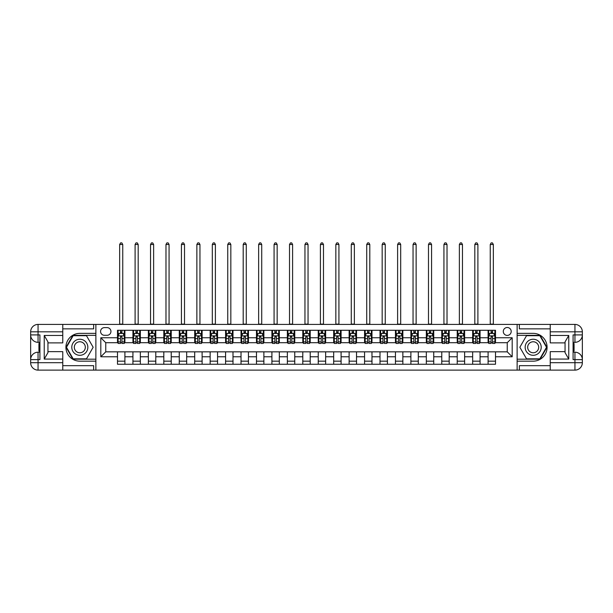<?xml version="1.0" encoding="UTF-8"?>
<svg xmlns="http://www.w3.org/2000/svg" width="613" height="613" viewBox="0 0 613 613"><rect width="100%" height="100%" fill="white"/><g stroke="black" fill="none" stroke-linecap="round" stroke-linejoin="round"><path stroke-width="0.92" d="M507.242 327.503A3.954 3.954 0 0 0 503.288 331.457A3.954 3.954 0 0 0 507.242 335.411A3.954 3.954 0 0 0 511.196 331.457A3.954 3.954 0 0 0 507.242 327.503M62.771 365.67L93.651 365.67L93.651 370.122L550.229 370.122L550.229 362.704L574.94 362.704L574.94 359.616L573.086 359.616L573.086 334.913L574.94 334.913L574.94 331.825L550.229 331.825L550.229 335.472L568.764 335.472L568.764 359.065L565.056 352.644L565.056 341.885L568.764 335.472M104.402 335.28L107.114 335.28A3.831 3.831 0 0 0 110.945 331.457A3.831 3.831 0 0 0 107.114 327.626L104.402 327.626A3.831 3.831 0 0 0 100.57 331.457A3.831 3.831 0 0 0 104.402 335.28M517.127 333.365L517.127 361.164L533.187 361.164A13.9 13.9 0 0 0 547.08 347.264A13.9 13.9 0 0 0 533.187 333.365L517.127 333.365L517.127 324.415L62.771 324.415L62.771 331.825L38.06 331.825L38.06 334.913L39.914 334.913L39.914 359.616L38.06 359.616L38.06 362.704L62.771 362.704L62.771 359.065L44.236 359.065L44.236 335.472L47.944 341.885L47.944 352.644L44.236 359.065M95.873 361.164L95.873 333.365L79.813 333.365A13.9 13.9 0 0 0 65.92 347.264A13.9 13.9 0 0 0 79.813 361.164L95.873 361.164L95.873 370.122M117.497 356.781L100.816 356.781L100.816 337.755L117.497 337.755L117.497 342.698L105.758 342.698L105.758 351.839L117.497 351.839L117.497 364.252L495.503 364.252L495.503 351.839L507.242 351.839L507.242 342.698L495.503 342.698L495.503 337.755L512.184 337.755L512.184 356.781L495.503 356.781M495.503 337.755L495.503 330.277L117.497 330.277L117.497 337.755M488.094 330.277L488.094 342.698L488.714 342.698M491.059 342.698L492.538 342.698M494.89 342.698L495.503 342.698M488.094 342.698L479.45 342.698M472.654 330.277L472.654 342.698L473.267 342.698M475.619 342.698L477.098 342.698M472.654 342.698L464.003 342.698M457.214 330.277L457.214 342.698L457.827 342.698M460.179 342.698L461.658 342.698M457.214 342.698L448.563 342.698M441.766 330.277L441.766 342.698L442.387 342.698M444.731 342.698L446.218 342.698M441.766 342.698L433.123 342.698M426.326 330.277L426.326 342.698L426.947 342.698M429.292 342.698L430.778 342.698M426.326 342.698L417.683 342.698M410.886 330.277L410.886 342.698L411.507 342.698M413.852 342.698L415.33 342.698M410.886 342.698L402.235 342.698M395.446 330.277L395.446 342.698L396.059 342.698M398.412 342.698L399.891 342.698M395.446 342.698L386.795 342.698M379.999 330.277L379.999 342.698L380.619 342.698M382.964 342.698L384.451 342.698M379.999 342.698L371.355 342.698M364.559 330.277L364.559 342.698L365.179 342.698M367.524 342.698L369.011 342.698M364.559 342.698L355.915 342.698M349.119 330.277L349.119 342.698L349.739 342.698M352.084 342.698L353.563 342.698M349.119 342.698L340.468 342.698M333.679 330.277L333.679 342.698L334.292 342.698M336.644 342.698L338.123 342.698M333.679 342.698L325.028 342.698M318.239 330.277L318.239 342.698L318.852 342.698M321.197 342.698L322.683 342.698M318.239 342.698L309.588 342.698M302.791 330.277L302.791 342.698L303.412 342.698M305.757 342.698L307.243 342.698M302.791 342.698L294.148 342.698M287.351 330.277L287.351 342.698L287.972 342.698M290.317 342.698L291.803 342.698M287.351 342.698L278.708 342.698M271.911 330.277L271.911 342.698L272.532 342.698M274.877 342.698L276.356 342.698M271.911 342.698L263.261 342.698M256.472 330.277L256.472 342.698L257.085 342.698M259.437 342.698L260.916 342.698M256.472 342.698L247.821 342.698M241.024 330.277L241.024 342.698L241.645 342.698M243.989 342.698L245.476 342.698M241.024 342.698L232.381 342.698M225.584 330.277L225.584 342.698L226.205 342.698M228.549 342.698L230.036 342.698M225.584 342.698L216.941 342.698M210.144 330.277L210.144 342.698L210.765 342.698M213.109 342.698L214.588 342.698M210.144 342.698L201.493 342.698M194.704 330.277L194.704 342.698L195.317 342.698M197.67 342.698L199.148 342.698M194.704 342.698L186.053 342.698M179.264 330.277L179.264 342.698L179.877 342.698M182.222 342.698L183.708 342.698M179.264 342.698L170.613 342.698M163.817 330.277L163.817 342.698L164.437 342.698M166.782 342.698L168.268 342.698M163.817 342.698L155.173 342.698M148.377 330.277L148.377 342.698L148.997 342.698M151.342 342.698L152.821 342.698M148.377 342.698L139.733 342.698M132.937 330.277L132.937 342.698L133.55 342.698M135.902 342.698L137.381 342.698M132.937 342.698L124.286 342.698M117.497 342.698L118.11 342.698M120.462 342.698L121.941 342.698M117.497 351.839L124.906 351.839L124.906 364.252M495.503 351.839L124.906 351.839M124.906 330.277L124.906 342.698M117.497 333.365L118.11 333.365M120.462 333.365L121.941 333.365M124.286 333.365L124.906 333.365M117.497 361.164L124.906 361.164M132.937 351.839L132.937 364.252M140.346 330.277L140.346 342.698M132.937 333.365L133.55 333.365M135.902 333.365L137.381 333.365M139.733 333.365L140.346 333.365M140.346 351.839L140.346 364.252M132.937 361.164L140.346 361.164M148.377 351.839L148.377 364.252M155.786 351.839L155.786 364.252M148.377 361.164L155.786 361.164M155.786 330.277L155.786 342.698M148.377 333.365L148.997 333.365M151.342 333.365L152.821 333.365M155.173 333.365L155.786 333.365M163.817 351.839L163.817 364.252M171.234 351.839L171.234 364.252M163.817 361.164L171.234 361.164M171.234 330.277L171.234 342.698M163.817 333.365L164.437 333.365M166.782 333.365L168.268 333.365M170.613 333.365L171.234 333.365M179.264 351.839L179.264 364.252M186.674 351.839L186.674 364.252M179.264 361.164L186.674 361.164M186.674 330.277L186.674 342.698M179.264 333.365L179.877 333.365M182.222 333.365L183.708 333.365M186.053 333.365L186.674 333.365M194.704 351.839L194.704 364.252M202.114 351.839L202.114 364.252M194.704 361.164L202.114 361.164M202.114 330.277L202.114 342.698M194.704 333.365L195.317 333.365M197.67 333.365L199.148 333.365M201.493 333.365L202.114 333.365M210.144 351.839L210.144 364.252M217.554 351.839L217.554 364.252M210.144 361.164L217.554 361.164M217.554 330.277L217.554 342.698M210.144 333.365L210.765 333.365M213.109 333.365L214.588 333.365M216.941 333.365L217.554 333.365M225.584 351.839L225.584 364.252M233.001 351.839L233.001 364.252M225.584 361.164L233.001 361.164M233.001 330.277L233.001 342.698M225.584 333.365L226.205 333.365M228.549 333.365L230.036 333.365M232.381 333.365L233.001 333.365M241.024 351.839L241.024 364.252M248.441 351.839L248.441 364.252M241.024 361.164L248.441 361.164M248.441 330.277L248.441 342.698M241.024 333.365L241.645 333.365M243.989 333.365L245.476 333.365M247.821 333.365L248.441 333.365M256.472 351.839L256.472 364.252M263.881 351.839L263.881 364.252M256.472 361.164L263.881 361.164M263.881 330.277L263.881 342.698M256.472 333.365L257.085 333.365M259.437 333.365L260.916 333.365M263.261 333.365L263.881 333.365M271.911 351.839L271.911 364.252M279.321 351.839L279.321 364.252M271.911 361.164L279.321 361.164M279.321 330.277L279.321 342.698M271.911 333.365L272.532 333.365M274.877 333.365L276.356 333.365M278.708 333.365L279.321 333.365M287.351 351.839L287.351 364.252M294.761 351.839L294.761 364.252M287.351 361.164L294.761 361.164M294.761 330.277L294.761 342.698M287.351 333.365L287.972 333.365M290.317 333.365L291.803 333.365M294.148 333.365L294.761 333.365M302.791 351.839L302.791 364.252M310.209 351.839L310.209 364.252M302.791 361.164L310.209 361.164M310.209 330.277L310.209 342.698M302.791 333.365L303.412 333.365M305.757 333.365L307.243 333.365M309.588 333.365L310.209 333.365M318.239 351.839L318.239 364.252M325.649 351.839L325.649 364.252M318.239 361.164L325.649 361.164M325.649 330.277L325.649 342.698M318.239 333.365L318.852 333.365M321.197 333.365L322.683 333.365M325.028 333.365L325.649 333.365M333.679 351.839L333.679 364.252M341.089 351.839L341.089 364.252M333.679 361.164L341.089 361.164M341.089 330.277L341.089 342.698M333.679 333.365L334.292 333.365M336.644 333.365L338.123 333.365M340.468 333.365L341.089 333.365M349.119 351.839L349.119 364.252M356.528 351.839L356.528 364.252M349.119 361.164L356.528 361.164M356.528 330.277L356.528 342.698M349.119 333.365L349.739 333.365M352.084 333.365L353.563 333.365M355.915 333.365L356.528 333.365M364.559 351.839L364.559 364.252M371.976 351.839L371.976 364.252M364.559 361.164L371.976 361.164M371.976 330.277L371.976 342.698M364.559 333.365L365.179 333.365M367.524 333.365L369.011 333.365M371.355 333.365L371.976 333.365M379.999 351.839L379.999 364.252M387.416 351.839L387.416 364.252M379.999 361.164L387.416 361.164M387.416 330.277L387.416 342.698M379.999 333.365L380.619 333.365M382.964 333.365L384.451 333.365M386.795 333.365L387.416 333.365M395.446 351.839L395.446 364.252M402.856 351.839L402.856 364.252M395.446 361.164L402.856 361.164M402.856 330.277L402.856 342.698M395.446 333.365L396.059 333.365M398.412 333.365L399.891 333.365M402.235 333.365L402.856 333.365M410.886 351.839L410.886 364.252M418.296 351.839L418.296 364.252M410.886 361.164L418.296 361.164M418.296 330.277L418.296 342.698M410.886 333.365L411.507 333.365M413.852 333.365L415.33 333.365M417.683 333.365L418.296 333.365M426.326 351.839L426.326 364.252M433.736 351.839L433.736 364.252M426.326 361.164L433.736 361.164M433.736 330.277L433.736 342.698M426.326 333.365L426.947 333.365M429.292 333.365L430.778 333.365M433.123 333.365L433.736 333.365M441.766 351.839L441.766 364.252M449.183 351.839L449.183 364.252M441.766 361.164L449.183 361.164M449.183 330.277L449.183 342.698M441.766 333.365L442.387 333.365M444.731 333.365L446.218 333.365M448.563 333.365L449.183 333.365M457.214 351.839L457.214 364.252M464.623 351.839L464.623 364.252M457.214 361.164L464.623 361.164M464.623 330.277L464.623 342.698M457.214 333.365L457.827 333.365M460.179 333.365L461.658 333.365M464.003 333.365L464.623 333.365M472.654 351.839L472.654 364.252M480.063 351.839L480.063 364.252M472.654 361.164L480.063 361.164M480.063 330.277L480.063 342.698M472.654 333.365L473.267 333.365M475.619 333.365L477.098 333.365M479.45 333.365L480.063 333.365M488.094 351.839L488.094 364.252M488.094 361.164L495.503 361.164M488.094 333.365L488.714 333.365M491.059 333.365L492.538 333.365M494.89 333.365L495.503 333.365M105.758 342.698L100.816 337.755M105.758 351.839L100.816 356.781M512.184 337.755L507.242 342.698M512.184 356.781L507.242 351.839M121.941 331.886L120.462 331.886M124.286 341.885L121.941 341.885L121.941 343.433L124.286 343.433L124.286 335.901L123.052 333.434L119.343 333.434L118.11 335.901L118.11 343.433L120.462 343.433L120.462 341.885L118.11 341.885M118.11 335.901L118.11 330.277M124.286 335.901L124.286 330.277M120.462 333.434L120.462 330.277M121.941 330.277L121.941 333.434M121.941 341.885L121.941 336.828L120.462 336.828L120.462 341.885M119.658 324.415L119.658 244.487L122.746 244.487L121.818 242.878L120.585 242.878L119.658 244.487M122.746 324.415L122.746 244.487M137.381 331.886L135.902 331.886M139.733 341.885L137.381 341.885L137.381 343.433L139.733 343.433L139.733 335.901L138.492 333.434L134.791 333.434L133.55 335.901L133.55 343.433L135.902 343.433L135.902 341.885L133.55 341.885M133.55 335.901L133.55 330.277M139.733 335.901L139.733 330.277M135.902 333.434L135.902 330.277M137.381 330.277L137.381 333.434M137.381 341.885L137.381 336.828L135.902 336.828L135.902 341.885M135.098 324.415L135.098 244.487L138.186 244.487L137.258 242.878L136.025 242.878L135.098 244.487M138.186 324.415L138.186 244.487M152.821 331.886L151.342 331.886M155.173 341.885L152.821 341.885L152.821 343.433L155.173 343.433L155.173 335.901L153.94 333.434L150.231 333.434L148.997 335.901L148.997 343.433L151.342 343.433L151.342 341.885L148.997 341.885M148.997 335.901L148.997 330.277M155.173 335.901L155.173 330.277M151.342 333.434L151.342 330.277M152.821 330.277L152.821 333.434M152.821 341.885L152.821 336.828L151.342 336.828L151.342 341.885M150.537 324.415L150.537 244.487L153.625 244.487L152.698 242.878L151.465 242.878L150.537 244.487M153.625 324.415L153.625 244.487M168.268 331.886L166.782 331.886M170.613 341.885L168.268 341.885L168.268 343.433L170.613 343.433L170.613 335.901L169.38 333.434L165.671 333.434L164.437 335.901L164.437 343.433L166.782 343.433L166.782 341.885L164.437 341.885M164.437 335.901L164.437 330.277M170.613 335.901L170.613 330.277M166.782 333.434L166.782 330.277M168.268 330.277L168.268 333.434M168.268 341.885L168.268 336.828L166.782 336.828L166.782 341.885M165.977 324.415L165.977 244.487L169.065 244.487L168.146 242.878L166.905 242.878L165.977 244.487M169.065 324.415L169.065 244.487M183.708 331.886L182.222 331.886M186.053 341.885L183.708 341.885L183.708 343.433L186.053 343.433L186.053 335.901L184.819 333.434L181.111 333.434L179.877 335.901L179.877 343.433L182.222 343.433L182.222 341.885L179.877 341.885M179.877 335.901L179.877 330.277M186.053 335.901L186.053 330.277M182.222 333.434L182.222 330.277M183.708 330.277L183.708 333.434M183.708 341.885L183.708 336.828L182.222 336.828L182.222 341.885M181.425 324.415L181.425 244.487L184.513 244.487L183.586 242.878L182.352 242.878L181.425 244.487M184.513 324.415L184.513 244.487M75.805 340.315A8.03 8.03 0 0 0 72.863 351.28A8.03 8.03 0 0 0 83.828 354.222A8.03 8.03 0 0 0 86.77 343.249A8.03 8.03 0 0 0 75.805 340.315M77.069 342.506A5.494 5.494 0 0 0 75.054 350.015A5.494 5.494 0 0 0 82.563 352.031A5.494 5.494 0 0 0 84.579 344.514A5.494 5.494 0 0 0 77.069 342.506M93.153 347.264L86.487 358.82L73.146 358.82L66.48 347.264L73.146 335.717L86.487 335.717L93.153 347.264M529.172 354.222A8.03 8.03 0 0 0 540.137 351.28A8.03 8.03 0 0 0 537.195 340.315A8.03 8.03 0 0 0 526.23 343.249A8.03 8.03 0 0 0 529.172 354.222M530.437 352.031A5.494 5.494 0 0 0 537.946 350.015A5.494 5.494 0 0 0 535.931 342.506A5.494 5.494 0 0 0 528.421 344.514A5.494 5.494 0 0 0 530.437 352.031M526.513 335.717L539.854 335.717L546.52 347.264L539.854 358.82L526.513 358.82L519.847 347.264L526.513 335.717M95.873 333.365L95.873 324.415M44.236 335.472L62.771 335.472L62.771 331.825M62.771 335.472L62.771 342.882L47.944 342.882M62.771 362.704L62.771 370.122L38.06 370.122A7.41 7.41 0 0 1 30.65 362.704L30.65 331.825A7.41 7.41 0 0 1 38.06 324.415L62.771 324.415M47.944 351.655L62.771 351.655L62.771 359.065M93.651 370.122L62.771 370.122M30.65 359.616A7.41 7.41 0 0 1 38.06 352.207A7.41 7.41 0 0 0 30.65 359.616L38.06 359.616L38.06 352.207L39.914 352.207M39.914 342.322L38.06 342.322L38.06 334.913L30.65 334.913A7.41 7.41 0 0 0 38.06 342.322A7.41 7.41 0 0 1 30.65 334.913M93.651 324.415L93.651 328.859L62.771 328.859M95.873 335.342L72.932 335.342L66.051 347.264L72.932 359.187L95.873 359.187M39.914 343.464L38.925 343.464L38.925 348.353L39.914 348.353M38.925 347.203L39.914 347.203M38.925 345.847L39.914 345.847M38.925 345.617L39.914 345.617M38.925 348.353L38.925 351.065L39.914 351.065M38.925 348.598L39.914 348.598M517.127 361.164L517.127 370.122M517.127 324.415L574.94 324.415L574.94 331.825L582.35 331.825L582.35 362.704A7.41 7.41 0 0 1 574.94 370.122L550.229 370.122M568.764 359.065L550.229 359.065L550.229 362.704M550.229 359.065L550.229 351.655L565.056 351.655M565.056 342.882L550.229 342.882L550.229 335.472M550.229 331.825L550.229 324.415M582.35 334.913A7.41 7.41 0 0 1 574.94 342.322A7.41 7.41 0 0 0 582.35 334.913L574.94 334.913L574.94 342.322L573.086 342.322M573.086 352.207L574.94 352.207L574.94 359.616L582.35 359.616A7.41 7.41 0 0 0 574.94 352.207A7.41 7.41 0 0 1 582.35 359.616M519.349 324.415L519.349 328.859L550.229 328.859M519.349 370.122L519.349 365.67L550.229 365.67M582.35 331.825A7.41 7.41 0 0 0 574.94 324.415A7.41 7.41 0 0 1 582.35 331.825M517.127 359.187L540.068 359.187L546.949 347.264L540.068 335.342L517.127 335.342M573.086 351.065L574.075 351.065L574.075 346.176L573.086 346.176M574.075 347.326L573.086 347.326M574.075 348.69L573.086 348.69M574.075 348.912L573.086 348.912M574.075 346.176L574.075 343.464L573.086 343.464M574.075 345.931L573.086 345.931M199.148 331.886L197.67 331.886M201.493 341.885L199.148 341.885L199.148 343.433L201.493 343.433L201.493 335.901L200.259 333.434L196.558 333.434L195.317 335.901L195.317 343.433L197.67 343.433L197.67 341.885L195.317 341.885M195.317 335.901L195.317 330.277M201.493 335.901L201.493 330.277M197.67 333.434L197.67 330.277M199.148 330.277L199.148 333.434M199.148 341.885L199.148 336.828L197.67 336.828L197.67 341.885M196.865 324.415L196.865 244.487L199.953 244.487L199.026 242.878L197.792 242.878L196.865 244.487M199.953 324.415L199.953 244.487M214.588 331.886L213.109 331.886M216.941 341.885L214.588 341.885L214.588 343.433L216.941 343.433L216.941 335.901L215.699 333.434L211.998 333.434L210.765 335.901L210.765 343.433L213.109 343.433L213.109 341.885L210.765 341.885M210.765 335.901L210.765 330.277M216.941 335.901L216.941 330.277M213.109 333.434L213.109 330.277M214.588 330.277L214.588 333.434M214.588 341.885L214.588 336.828L213.109 336.828L213.109 341.885M212.305 324.415L212.305 244.487L215.393 244.487L214.466 242.878L213.232 242.878L212.305 244.487M215.393 324.415L215.393 244.487M230.036 331.886L228.549 331.886M232.381 341.885L230.036 341.885L230.036 343.433L232.381 343.433L232.381 335.901L231.147 333.434L227.438 333.434L226.205 335.901L226.205 343.433L228.549 343.433L228.549 341.885L226.205 341.885M226.205 335.901L226.205 330.277M232.381 335.901L232.381 330.277M228.549 333.434L228.549 330.277M230.036 330.277L230.036 333.434M230.036 341.885L230.036 336.828L228.549 336.828L228.549 341.885M227.745 324.415L227.745 244.487L230.833 244.487L229.906 242.878L228.672 242.878L227.745 244.487M230.833 324.415L230.833 244.487M245.476 331.886L243.989 331.886M247.821 341.885L245.476 341.885L245.476 343.433L247.821 343.433L247.821 335.901L246.587 333.434L242.878 333.434L241.645 335.901L241.645 343.433L243.989 343.433L243.989 341.885L241.645 341.885M241.645 335.901L241.645 330.277M247.821 335.901L247.821 330.277M243.989 333.434L243.989 330.277M245.476 330.277L245.476 333.434M245.476 341.885L245.476 336.828L243.989 336.828L243.989 341.885M243.192 324.415L243.192 244.487L246.28 244.487L245.353 242.878L244.112 242.878L243.192 244.487M246.28 324.415L246.28 244.487M260.916 331.886L259.437 331.886M263.261 341.885L260.916 341.885L260.916 343.433L263.261 343.433L263.261 335.901L262.027 333.434L258.318 333.434L257.085 335.901L257.085 343.433L259.437 343.433L259.437 341.885L257.085 341.885M257.085 335.901L257.085 330.277M263.261 335.901L263.261 330.277M259.437 333.434L259.437 330.277M260.916 330.277L260.916 333.434M260.916 341.885L260.916 336.828L259.437 336.828L259.437 341.885M258.632 324.415L258.632 244.487L261.72 244.487L260.793 242.878L259.56 242.878L258.632 244.487M261.72 324.415L261.72 244.487M276.356 331.886L274.877 331.886M278.708 341.885L276.356 341.885L276.356 343.433L278.708 343.433L278.708 335.901L277.467 333.434L273.766 333.434L272.532 335.901L272.532 343.433L274.877 343.433L274.877 341.885L272.532 341.885M272.532 335.901L272.532 330.277M278.708 335.901L278.708 330.277M274.877 333.434L274.877 330.277M276.356 330.277L276.356 333.434M276.356 341.885L276.356 336.828L274.877 336.828L274.877 341.885M274.072 324.415L274.072 244.487L277.16 244.487L276.233 242.878L274.999 242.878L274.072 244.487M277.16 324.415L277.16 244.487M291.803 331.886L290.317 331.886M294.148 341.885L291.803 341.885L291.803 343.433L294.148 343.433L294.148 335.901L292.914 333.434L289.206 333.434L287.972 335.901L287.972 343.433L290.317 343.433L290.317 341.885L287.972 341.885M287.972 335.901L287.972 330.277M294.148 335.901L294.148 330.277M290.317 333.434L290.317 330.277M291.803 330.277L291.803 333.434M291.803 341.885L291.803 336.828L290.317 336.828L290.317 341.885M289.512 324.415L289.512 244.487L292.6 244.487L291.673 242.878L290.439 242.878L289.512 244.487M292.6 324.415L292.6 244.487M307.243 331.886L305.757 331.886M309.588 341.885L307.243 341.885L307.243 343.433L309.588 343.433L309.588 335.901L308.354 333.434L304.646 333.434L303.412 335.901L303.412 343.433L305.757 343.433L305.757 341.885L303.412 341.885M303.412 335.901L303.412 330.277M309.588 335.901L309.588 330.277M305.757 333.434L305.757 330.277M307.243 330.277L307.243 333.434M307.243 341.885L307.243 336.828L305.757 336.828L305.757 341.885M304.952 324.415L304.952 244.487L308.048 244.487L307.121 242.878L305.879 242.878L304.952 244.487M308.048 324.415L308.048 244.487M322.683 331.886L321.197 331.886M325.028 341.885L322.683 341.885L322.683 343.433L325.028 343.433L325.028 335.901L323.794 333.434L320.086 333.434L318.852 335.901L318.852 343.433L321.197 343.433L321.197 341.885L318.852 341.885M318.852 335.901L318.852 330.277M325.028 335.901L325.028 330.277M321.197 333.434L321.197 330.277M322.683 330.277L322.683 333.434M322.683 341.885L322.683 336.828L321.197 336.828L321.197 341.885M320.4 324.415L320.4 244.487L323.488 244.487L322.561 242.878L321.327 242.878L320.4 244.487M323.488 324.415L323.488 244.487M338.123 331.886L336.644 331.886M340.468 341.885L338.123 341.885L338.123 343.433L340.468 343.433L340.468 335.901L339.234 333.434L335.533 333.434L334.292 335.901L334.292 343.433L336.644 343.433L336.644 341.885L334.292 341.885M334.292 335.901L334.292 330.277M340.468 335.901L340.468 330.277M336.644 333.434L336.644 330.277M338.123 330.277L338.123 333.434M338.123 341.885L338.123 336.828L336.644 336.828L336.644 341.885M335.84 324.415L335.84 244.487L338.928 244.487L338.001 242.878L336.767 242.878L335.84 244.487M338.928 324.415L338.928 244.487M353.563 331.886L352.084 331.886M355.915 341.885L353.563 341.885L353.563 343.433L355.915 343.433L355.915 335.901L354.682 333.434L350.973 333.434L349.739 335.901L349.739 343.433L352.084 343.433L352.084 341.885L349.739 341.885M349.739 335.901L349.739 330.277M355.915 335.901L355.915 330.277M352.084 333.434L352.084 330.277M353.563 330.277L353.563 333.434M353.563 341.885L353.563 336.828L352.084 336.828L352.084 341.885M351.28 324.415L351.28 244.487L354.368 244.487L353.44 242.878L352.207 242.878L351.28 244.487M354.368 324.415L354.368 244.487M369.011 331.886L367.524 331.886M371.355 341.885L369.011 341.885L369.011 343.433L371.355 343.433L371.355 335.901L370.122 333.434L366.413 333.434L365.179 335.901L365.179 343.433L367.524 343.433L367.524 341.885L365.179 341.885M365.179 335.901L365.179 330.277M371.355 335.901L371.355 330.277M367.524 333.434L367.524 330.277M369.011 330.277L369.011 333.434M369.011 341.885L369.011 336.828L367.524 336.828L367.524 341.885M366.72 324.415L366.72 244.487L369.808 244.487L368.888 242.878L367.647 242.878L366.72 244.487M369.808 324.415L369.808 244.487M384.451 331.886L382.964 331.886M386.795 341.885L384.451 341.885L384.451 343.433L386.795 343.433L386.795 335.901L385.562 333.434L381.853 333.434L380.619 335.901L380.619 343.433L382.964 343.433L382.964 341.885L380.619 341.885M380.619 335.901L380.619 330.277M386.795 335.901L386.795 330.277M382.964 333.434L382.964 330.277M384.451 330.277L384.451 333.434M384.451 341.885L384.451 336.828L382.964 336.828L382.964 341.885M382.167 324.415L382.167 244.487L385.255 244.487L384.328 242.878L383.094 242.878L382.167 244.487M385.255 324.415L385.255 244.487M399.891 331.886L398.412 331.886M402.235 341.885L399.891 341.885L399.891 343.433L402.235 343.433L402.235 335.901L401.002 333.434L397.301 333.434L396.059 335.901L396.059 343.433L398.412 343.433L398.412 341.885L396.059 341.885M396.059 335.901L396.059 330.277M402.235 335.901L402.235 330.277M398.412 333.434L398.412 330.277M399.891 330.277L399.891 333.434M399.891 341.885L399.891 336.828L398.412 336.828L398.412 341.885M397.607 324.415L397.607 244.487L400.695 244.487L399.768 242.878L398.534 242.878L397.607 244.487M400.695 324.415L400.695 244.487M415.33 331.886L413.852 331.886M417.683 341.885L415.33 341.885L415.33 343.433L417.683 343.433L417.683 335.901L416.442 333.434L412.741 333.434L411.507 335.901L411.507 343.433L413.852 343.433L413.852 341.885L411.507 341.885M411.507 335.901L411.507 330.277M417.683 335.901L417.683 330.277M413.852 333.434L413.852 330.277M415.33 330.277L415.33 333.434M415.33 341.885L415.33 336.828L413.852 336.828L413.852 341.885M413.047 324.415L413.047 244.487L416.135 244.487L415.208 242.878L413.974 242.878L413.047 244.487M416.135 324.415L416.135 244.487M430.778 331.886L429.292 331.886M433.123 341.885L430.778 341.885L430.778 343.433L433.123 343.433L433.123 335.901L431.889 333.434L428.18 333.434L426.947 335.901L426.947 343.433L429.292 343.433L429.292 341.885L426.947 341.885M426.947 335.901L426.947 330.277M433.123 335.901L433.123 330.277M429.292 333.434L429.292 330.277M430.778 330.277L430.778 333.434M430.778 341.885L430.778 336.828L429.292 336.828L429.292 341.885M428.487 324.415L428.487 244.487L431.575 244.487L430.648 242.878L429.414 242.878L428.487 244.487M431.575 324.415L431.575 244.487M446.218 331.886L444.731 331.886M448.563 341.885L446.218 341.885L446.218 343.433L448.563 343.433L448.563 335.901L447.329 333.434L443.62 333.434L442.387 335.901L442.387 343.433L444.731 343.433L444.731 341.885L442.387 341.885M442.387 335.901L442.387 330.277M448.563 335.901L448.563 330.277M444.731 333.434L444.731 330.277M446.218 330.277L446.218 333.434M446.218 341.885L446.218 336.828L444.731 336.828L444.731 341.885M443.935 324.415L443.935 244.487L447.023 244.487L446.095 242.878L444.854 242.878L443.935 244.487M447.023 324.415L447.023 244.487M461.658 331.886L460.179 331.886M464.003 341.885L461.658 341.885L461.658 343.433L464.003 343.433L464.003 335.901L462.769 333.434L459.06 333.434L457.827 335.901L457.827 343.433L460.179 343.433L460.179 341.885L457.827 341.885M457.827 335.901L457.827 330.277M464.003 335.901L464.003 330.277M460.179 333.434L460.179 330.277M461.658 330.277L461.658 333.434M461.658 341.885L461.658 336.828L460.179 336.828L460.179 341.885M459.375 324.415L459.375 244.487L462.463 244.487L461.535 242.878L460.302 242.878L459.375 244.487M462.463 324.415L462.463 244.487M477.098 331.886L475.619 331.886M479.45 341.885L477.098 341.885L477.098 343.433L479.45 343.433L479.45 335.901L478.209 333.434L474.508 333.434L473.267 335.901L473.267 343.433L475.619 343.433L475.619 341.885L473.267 341.885M473.267 335.901L473.267 330.277M479.45 335.901L479.45 330.277M475.619 333.434L475.619 330.277M477.098 330.277L477.098 333.434M477.098 341.885L477.098 336.828L475.619 336.828L475.619 341.885M474.814 324.415L474.814 244.487L477.902 244.487L476.975 242.878L475.742 242.878L474.814 244.487M477.902 324.415L477.902 244.487M492.538 331.886L491.059 331.886M494.89 341.885L492.538 341.885L492.538 343.433L494.89 343.433L494.89 335.901L493.657 333.434L489.948 333.434L488.714 335.901L488.714 343.433L491.059 343.433L491.059 341.885L488.714 341.885M488.714 335.901L488.714 330.277M494.89 335.901L494.89 330.277M491.059 333.434L491.059 330.277M492.538 330.277L492.538 333.434M492.538 341.885L492.538 336.828L491.059 336.828L491.059 341.885M490.254 324.415L490.254 244.487L493.342 244.487L492.415 242.878L491.182 242.878L490.254 244.487M493.342 324.415L493.342 244.487M132.937 356.781L124.906 356.781M132.937 337.755L124.906 337.755M148.377 337.755L140.346 337.755M148.377 356.781L140.346 356.781M163.817 337.755L155.786 337.755M163.817 356.781L155.786 356.781M179.264 337.755L171.234 337.755M179.264 356.781L171.234 356.781M194.704 337.755L186.674 337.755M194.704 356.781L186.674 356.781M210.144 337.755L202.114 337.755M210.144 356.781L202.114 356.781M225.584 337.755L217.554 337.755M225.584 356.781L217.554 356.781M241.024 337.755L233.001 337.755M241.024 356.781L233.001 356.781M256.472 337.755L248.441 337.755M256.472 356.781L248.441 356.781M271.911 337.755L263.881 337.755M271.911 356.781L263.881 356.781M287.351 337.755L279.321 337.755M287.351 356.781L279.321 356.781M302.791 337.755L294.761 337.755M302.791 356.781L294.761 356.781M318.239 337.755L310.209 337.755M318.239 356.781L310.209 356.781M333.679 337.755L325.649 337.755M333.679 356.781L325.649 356.781M349.119 337.755L341.089 337.755M349.119 356.781L341.089 356.781M364.559 337.755L356.528 337.755M364.559 356.781L356.528 356.781M379.999 337.755L371.976 337.755M379.999 356.781L371.976 356.781M395.446 337.755L387.416 337.755M395.446 356.781L387.416 356.781M410.886 337.755L402.856 337.755M410.886 356.781L402.856 356.781M426.326 337.755L418.296 337.755M426.326 356.781L418.296 356.781M441.766 337.755L433.736 337.755M441.766 356.781L433.736 356.781M457.214 337.755L449.183 337.755M457.214 356.781L449.183 356.781M472.654 337.755L464.623 337.755M472.654 356.781L464.623 356.781M488.094 337.755L480.063 337.755M488.094 356.781L480.063 356.781M124.255 335.84L118.14 335.84M118.11 333.579L119.274 333.579M123.129 333.579L124.286 333.579M120.462 338.575L118.11 338.575M124.286 338.575L121.941 338.575M121.941 332.675L120.462 332.675M119.658 324.101L122.746 324.101M139.703 335.84L133.58 335.84M133.55 333.579L134.714 333.579M138.569 333.579L139.733 333.579M135.902 338.575L133.55 338.575M139.733 338.575L137.381 338.575M137.381 332.675L135.902 332.675M135.098 324.101L138.186 324.101M155.143 335.84L149.028 335.84M148.997 333.579L150.154 333.579M154.009 333.579L155.173 333.579M151.342 338.575L148.997 338.575M155.173 338.575L152.821 338.575M152.821 332.675L151.342 332.675M150.537 324.101L153.625 324.101M170.583 335.84L164.468 335.84M164.437 333.579L165.594 333.579M169.449 333.579L170.613 333.579M166.782 338.575L164.437 338.575M170.613 338.575L168.268 338.575M168.268 332.675L166.782 332.675M165.977 324.101L169.065 324.101M186.023 335.84L179.908 335.84M179.877 333.579L181.042 333.579M184.896 333.579L186.053 333.579M182.222 338.575L179.877 338.575M186.053 338.575L183.708 338.575M183.708 332.675L182.222 332.675M181.425 324.101L184.513 324.101M38.06 324.415A7.41 7.41 0 0 0 30.65 331.825L38.06 331.825L38.06 324.415M38.06 370.122L38.06 362.704L30.65 362.704A7.41 7.41 0 0 0 38.06 370.122M574.94 370.122A7.41 7.41 0 0 0 582.35 362.704L574.94 362.704L574.94 370.122M201.462 335.84L195.348 335.84M195.317 333.579L196.482 333.579M200.336 333.579L201.493 333.579M197.67 338.575L195.317 338.575M201.493 338.575L199.148 338.575M199.148 332.675L197.67 332.675M196.865 324.101L199.953 324.101M216.91 335.84L210.795 335.84M210.765 333.579L211.922 333.579M215.776 333.579L216.941 333.579M213.109 338.575L210.765 338.575M216.941 338.575L214.588 338.575M214.588 332.675L213.109 332.675M212.305 324.101L215.393 324.101M232.35 335.84L226.235 335.84M226.205 333.579L227.362 333.579M231.216 333.579L232.381 333.579M228.549 338.575L226.205 338.575M232.381 338.575L230.036 338.575M230.036 332.675L228.549 332.675M227.745 324.101L230.833 324.101M247.79 335.84L241.675 335.84M241.645 333.579L242.809 333.579M246.664 333.579L247.821 333.579M243.989 338.575L241.645 338.575M247.821 338.575L245.476 338.575M245.476 332.675L243.989 332.675M243.192 324.101L246.28 324.101M263.23 335.84L257.115 335.84M257.085 333.579L258.249 333.579M262.103 333.579L263.261 333.579M259.437 338.575L257.085 338.575M263.261 338.575L260.916 338.575M260.916 332.675L259.437 332.675M258.632 324.101L261.72 324.101M278.677 335.84L272.563 335.84M272.532 333.579L273.689 333.579M277.543 333.579L278.708 333.579M274.877 338.575L272.532 338.575M278.708 338.575L276.356 338.575M276.356 332.675L274.877 332.675M274.072 324.101L277.16 324.101M294.117 335.84L288.003 335.84M287.972 333.579L289.129 333.579M292.983 333.579L294.148 333.579M290.317 338.575L287.972 338.575M294.148 338.575L291.803 338.575M291.803 332.675L290.317 332.675M289.512 324.101L292.6 324.101M309.557 335.84L303.443 335.84M303.412 333.579L304.569 333.579M308.431 333.579L309.588 333.579M305.757 338.575L303.412 338.575M309.588 338.575L307.243 338.575M307.243 332.675L305.757 332.675M304.952 324.101L308.048 324.101M324.997 335.84L318.883 335.84M318.852 333.579L320.017 333.579M323.871 333.579L325.028 333.579M321.197 338.575L318.852 338.575M325.028 338.575L322.683 338.575M322.683 332.675L321.197 332.675M320.4 324.101L323.488 324.101M340.437 335.84L334.323 335.84M334.292 333.579L335.457 333.579M339.311 333.579L340.468 333.579M336.644 338.575L334.292 338.575M340.468 338.575L338.123 338.575M338.123 332.675L336.644 332.675M335.84 324.101L338.928 324.101M355.885 335.84L349.77 335.84M349.739 333.579L350.897 333.579M354.751 333.579L355.915 333.579M352.084 338.575L349.739 338.575M355.915 338.575L353.563 338.575M353.563 332.675L352.084 332.675M351.28 324.101L354.368 324.101M371.325 335.84L365.21 335.84M365.179 333.579L366.336 333.579M370.191 333.579L371.355 333.579M367.524 338.575L365.179 338.575M371.355 338.575L369.011 338.575M369.011 332.675L367.524 332.675M366.72 324.101L369.808 324.101M386.765 335.84L380.65 335.84M380.619 333.579L381.784 333.579M385.638 333.579L386.795 333.579M382.964 338.575L380.619 338.575M386.795 338.575L384.451 338.575M384.451 332.675L382.964 332.675M382.167 324.101L385.255 324.101M402.205 335.84L396.09 335.84M396.059 333.579L397.224 333.579M401.078 333.579L402.235 333.579M398.412 338.575L396.059 338.575M402.235 338.575L399.891 338.575M399.891 332.675L398.412 332.675M397.607 324.101L400.695 324.101M417.652 335.84L411.538 335.84M411.507 333.579L412.664 333.579M416.518 333.579L417.683 333.579M413.852 338.575L411.507 338.575M417.683 338.575L415.33 338.575M415.33 332.675L413.852 332.675M413.047 324.101L416.135 324.101M433.092 335.84L426.977 335.84M426.947 333.579L428.104 333.579M431.958 333.579L433.123 333.579M429.292 338.575L426.947 338.575M433.123 338.575L430.778 338.575M430.778 332.675L429.292 332.675M428.487 324.101L431.575 324.101M448.532 335.84L442.417 335.84M442.387 333.579L443.551 333.579M447.406 333.579L448.563 333.579M444.731 338.575L442.387 338.575M448.563 338.575L446.218 338.575M446.218 332.675L444.731 332.675M443.935 324.101L447.023 324.101M463.972 335.84L457.857 335.84M457.827 333.579L458.991 333.579M462.846 333.579L464.003 333.579M460.179 338.575L457.827 338.575M464.003 338.575L461.658 338.575M461.658 332.675L460.179 332.675M459.375 324.101L462.463 324.101M479.42 335.84L473.297 335.84M473.267 333.579L474.431 333.579M478.286 333.579L479.45 333.579M475.619 338.575L473.267 338.575M479.45 338.575L477.098 338.575M477.098 332.675L475.619 332.675M474.814 324.101L477.902 324.101M494.86 335.84L488.745 335.84M488.714 333.579L489.871 333.579M493.726 333.579L494.89 333.579M491.059 338.575L488.714 338.575M494.89 338.575L492.538 338.575M492.538 332.675L491.059 332.675M490.254 324.101L493.342 324.101"/></g></svg>

